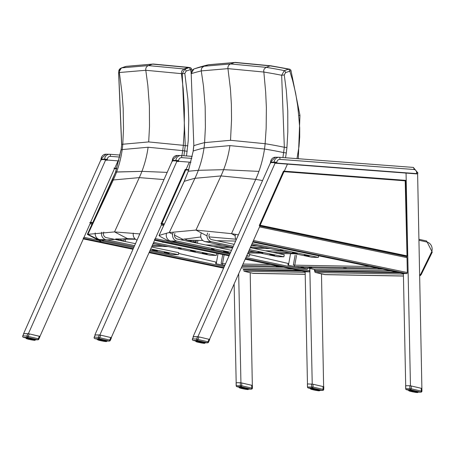 <?xml version="1.0" encoding="UTF-8"?>
<svg xmlns="http://www.w3.org/2000/svg" width="455" height="455" viewBox="0 0 455 455"><rect width="100%" height="100%" fill="white"/><g stroke="black" fill="none" stroke-linecap="round" stroke-linejoin="round"><path stroke-width="0.68" d="M174.339 241.77A1652.441 412.611 102.7 0 0 172.314 242.43L169.669 241.582L160.097 236.463L159.102 235.508A1656.081 413.521 102.7 0 1 169.283 232.539L195.946 230.088L231.515 233.648A1656.081 813.221 104 0 1 238.403 234.865M172.644 234.217L169.283 232.539L194.939 178.303A1714.741 428.166 102.7 0 0 184.241 181.369A2.082 0.341 24.9 0 0 184.167 181.414L159.023 235.565L184.241 181.369L188.268 171.256L198.317 170.318L223.621 169.681L258.906 171.399A103.382 89.72 -86 0 1 255.704 179.384A1714.741 842.029 104 0 1 262.552 180.567M180.976 239.825A1652.441 412.611 102.7 0 1 182.882 239.33L200.809 236.964M298.309 158.727L299.947 115.343L290.984 70.525L289.801 71.19A2.082 0.751 -108.5 0 0 288.55 69.206L284.329 70.616L281.662 75.268L284.335 147.278A1751.739 860.195 -76 0 0 265.129 143.706L230.526 140.294L204.602 142.631A1751.739 437.403 102.7 0 0 193.836 145.668L191.202 73.665L193.836 145.668L193.233 151.003L188.33 171.234L198.317 170.318A103.382 99.804 85.3 0 1 194.939 178.303L220.971 175.931L255.704 179.384L231.515 233.648L235.207 235.713M209.067 236.89L235.838 239.205M184.173 181.414L188.268 171.256L193.233 151.003A1746.409 436.072 102.7 0 1 204.016 147.949A83.333 80.45 85.3 0 0 204.602 142.631L205.393 127.235L205.171 106.675L203.493 86.177L201.275 70.912A1821.115 454.727 102.7 0 0 191.202 73.665L193.83 69.006A2.082 0.751 -108.5 0 0 193.824 69.006L198.05 67.596A2.082 0.751 -108.5 0 0 198.044 67.602A2.082 1.991 -107.1 0 1 198.09 67.585A2.082 2.082 0 0 0 198.044 67.602A1828.662 456.615 102.7 0 1 208.339 64.792A2.082 1.996 -103.3 0 1 208.504 64.741L208.504 64.741A2.082 1.996 -103.3 0 1 208.532 64.735M208.339 64.792L203.982 66.242L202.009 67.698L201.32 69.223L201.275 70.912L227.955 68.631L263.616 72.021A1821.115 894.263 104 0 1 281.662 75.268L284.267 74.933L285.586 72.601A2.082 0.751 71.5 0 0 284.329 70.616A1826.279 896.799 -76 0 0 266.147 67.346L230.583 63.962L203.982 66.242A1826.279 456.018 -77.3 0 0 193.83 69.006L198.044 67.602M285.586 72.601L289.801 71.19L292.628 80.467L295.619 93.07L297.707 105.878L298.673 115.57L299.703 115.32M229.923 145.606A103.166 95.379 -89 0 1 223.621 169.681L198.317 170.318A103.382 99.804 85.3 0 0 204.016 147.949L229.923 145.606L264.491 149.024A1746.409 857.578 104 0 1 283.738 152.613L286.314 152.931L286.934 147.471L284.335 147.278L282.919 157.567M270.907 65.804L289.42 69.137A2.082 1.809 101.4 0 0 288.55 69.206A1828.662 897.971 104 0 0 270.116 65.89L270.105 65.884A2.082 1.809 -81.1 0 1 270.907 65.804L270.907 65.804A2.082 1.809 -81.1 0 1 270.947 65.81A2.082 1.809 99 0 0 270.116 65.89M207.019 235.889L195.946 230.088L220.971 175.931A103.171 95.385 -89 0 0 223.621 169.681L258.906 171.399A103.382 89.72 -86 0 0 264.491 149.024A83.333 72.322 -86 0 0 265.129 143.706L266.158 128.316L266.38 107.761L265.686 92.388L263.695 70.332L264.349 68.807L266.147 67.346L270.105 65.884L234.774 62.517A2.082 1.922 -89 0 1 235.394 62.415L208.515 64.741A2.082 1.996 76.8 0 0 208.35 64.786L234.774 62.517L230.583 63.962A4.158 3.845 -89 0 0 227.955 68.631L230.435 88.992L231.379 104.366L231.538 119.779L230.526 140.294M419.72 275.901A4.158 3.845 91 0 0 421.33 274.331L432.25 252.172L426.602 240.985A1253.559 1158.976 91 0 0 418.964 239.302L426.631 240.985M421.33 274.331L420.898 273.819A3.117 2.884 -89 0 1 419.703 274.974M418.987 240.286A1252.518 1158.015 -89 0 1 426.801 242.009A7.274 6.728 -89 0 1 431.687 251.769L432.25 252.172M314.866 271.334L314.979 270.77M403.397 274.069L315.611 272.511A1.041 0.387 103 0 1 315.582 272.505A1.041 0.387 103 0 1 315.542 272.488M403.437 275.98L324.563 274.575L315.611 272.511A1.041 0.961 -89 0 1 314.877 271.277L400.138 272.79M270.64 163.118L270.6 162.054L274.16 162.117L274.126 162.634L274.934 163.197L274.126 162.634L270.56 162.571L270.611 163.118L270.441 162.06L275.485 157.22L279.046 157.282A5.198 4.806 91 0 0 274.16 162.117L276.873 162.276A3.117 2.884 -89 0 1 279.956 159.381L413.942 169.499A3.117 2.884 -89 0 1 416.609 172.826L416.558 173.617L274.809 162.935M417.224 173.929L276.122 163.271M417.701 173.474L417.411 173.901M270.56 162.571L270.412 162.856M181.107 155.547L192.249 156.389L181.09 155.547A2.082 0.791 94.3 0 0 181.073 155.547A5.198 4.806 91 0 0 180.817 155.536A5.198 4.806 91 0 0 175.931 160.37L175.897 160.888L176.705 161.451L175.897 160.888L172.331 160.825L172.382 161.366M172.411 161.371L172.331 160.825L172.183 161.11M405.712 385.726L409.83 385.738L409.898 388.809A1.041 0.961 91 0 0 410.655 389.804A1.041 0.387 -77 0 0 411.252 388.792L405.775 388.724M421.865 391.084L421.302 391.112L421.245 388.291L411.195 385.971L411.252 388.792L421.302 391.112A1.041 0.387 103 0 1 420.699 392.125A1.041 0.961 91 0 0 420.886 392.147L417.946 392.096M409.83 385.738L411.195 385.971M421.245 388.291L421.813 388.507M406.463 389.708A1.041 0.387 -77 0 0 406.503 389.725A1.041 0.387 -77 0 0 406.537 389.73A1.041 0.961 -89 0 1 405.775 388.741L405.712 385.669M415.313 390.89L415.233 391.727L414.733 391.607L415.051 390.828M415.443 390.919L415.313 391.562A4.681 0.341 11.3 0 1 415.705 391.653L415.836 391.01M416.945 391.294L416.814 391.948A4.681 0.341 11.3 0 1 417.087 392.028L417.218 391.368M417.372 391.414L417.184 392.261L416.905 392.17A4.51 0.33 11.3 0 0 416.672 392.102L416.302 391.994L416.592 391.198M416.905 392.17L417.224 391.368M417.849 391.556L417.707 392.255A4.681 0.341 11.3 0 1 417.809 392.307L417.616 392.438A4.51 0.33 11.3 0 0 417.525 392.392L417.349 392.318A4.51 0.33 11.3 0 0 417.184 392.261L417.349 392.113A4.681 0.341 11.3 0 1 417.542 392.187L417.679 391.505L417.474 392.187M417.576 392.438L417.952 391.596L417.878 392.358A4.681 0.341 11.3 0 1 417.883 392.392A4.681 0.341 11.3 0 1 417.883 392.398L417.758 392.443M417.883 392.386L418.037 391.624L417.696 392.528A4.51 0.33 11.3 0 0 417.679 392.494L417.809 392.307M417.787 392.409L417.644 392.557A4.51 0.33 11.3 0 1 417.571 392.568L417.411 392.58A4.51 0.33 11.3 0 1 417.263 392.574L417.434 392.449M416.268 392.329L416.439 392.506A4.51 0.33 11.3 0 1 416.149 392.466L415.859 392.273M416.149 392.466L415.716 392.403A4.51 0.33 11.3 0 1 415.387 392.358L415.915 392.278M415.478 392.216L415.011 392.142M415.085 392.147L414.897 392.273A4.51 0.33 11.3 0 1 414.533 392.21L415.062 392.21M414.186 391.988L414.004 392.119A4.51 0.33 11.3 0 1 413.623 392.045L414.186 391.988M411.752 391.499L413.083 391.937A4.51 0.33 11.3 0 1 412.702 391.857L412.167 391.744A4.51 0.33 11.3 0 1 411.803 391.664L411.673 391.471M411.303 391.55L411.297 391.55A4.51 0.33 11.3 0 1 410.967 391.465L411.309 391.55M410.888 391.294L410.467 391.186M410.518 391.357L410.518 391.357A4.51 0.33 11.3 0 1 410.228 391.277L410.837 391.272M410.131 391.095L409.858 391.175A4.51 0.33 11.3 0 1 409.625 391.107L410.109 391.078M409.363 390.862L409.346 391.016A4.51 0.33 11.3 0 1 409.182 390.953L409.079 390.76M409.528 390.908L408.755 390.521A4.681 0.341 11.3 0 1 408.84 390.504L408.982 389.793M408.755 390.521L408.903 389.787L408.886 390.691A4.51 0.33 11.3 0 1 408.96 390.703L408.988 390.498A4.681 0.341 11.3 0 1 409.164 390.498L409.301 389.821M409.125 390.76L408.835 390.64M409.119 390.691L409.119 389.804L409.119 390.691A4.51 0.33 11.3 0 1 409.267 390.697L409.409 390.515A4.681 0.341 11.3 0 1 409.665 390.538L409.796 389.878M409.546 389.85L409.528 390.714A4.51 0.33 11.3 0 1 409.745 390.731L410 390.572A4.681 0.341 11.3 0 1 410.33 390.617L410.455 389.969M410.131 389.924L410.103 390.771A4.51 0.33 11.3 0 1 410.382 390.805L410.74 390.674A4.681 0.341 11.3 0 1 411.121 390.731L411.246 390.089M410.865 390.026L410.82 390.868A4.51 0.33 11.3 0 1 411.144 390.919L411.587 390.805A4.681 0.341 11.3 0 1 412.008 390.879L412.133 390.242M410.74 390.674L410.592 389.986M411.712 390.168L411.638 390.999A4.51 0.33 11.3 0 1 411.997 391.061L412.509 390.97A4.681 0.341 11.3 0 1 412.952 391.055L413.077 390.418M412.634 390.333L412.526 391.158A4.51 0.33 11.3 0 1 412.907 391.226L413.464 391.158A4.681 0.341 11.3 0 1 413.908 391.249L414.039 390.612M413.589 390.521L413.453 391.334A4.51 0.33 11.3 0 1 413.828 391.414L414.414 391.357A4.681 0.341 11.3 0 1 414.841 391.448L414.971 390.811M414.539 390.72L414.363 391.527A4.51 0.33 11.3 0 1 414.733 391.607L415.233 391.727A4.51 0.33 11.3 0 1 415.569 391.806L415.705 391.653M416.257 391.112L416.126 391.761A4.681 0.341 11.3 0 1 416.467 391.852M193.108 340.38A1.041 0.387 -77 0 0 193.148 340.397A1.041 0.387 -77 0 0 193.176 340.397A1.041 0.961 -89 0 1 192.516 338.935L192.471 339.043M193.523 336.66L199.028 336.916L209.647 339.453M199.028 336.916L197.897 339.464L196.634 339.009A1.041 0.961 91 0 0 197.299 340.471A1.041 0.387 -77 0 0 197.897 339.464L207.946 341.785A1.041 0.387 103 0 1 207.344 342.797A1.041 0.961 91 0 0 207.531 342.82L207.531 342.82A1.041 0.961 91 0 0 208.413 342.228L207.946 341.785L209.078 339.237M198.801 342.262L198.346 342.308A4.51 0.33 11.3 0 1 198.01 342.228L197.561 342.114A4.51 0.33 11.3 0 1 197.277 342.041L198.721 342.234M196.952 341.79L196.901 341.938A4.51 0.33 11.3 0 1 196.674 341.87L196.287 341.597M196.406 341.62L196.389 341.773A4.51 0.33 11.3 0 1 196.23 341.716L196.122 341.523M195.764 341.352L196.048 341.642A4.51 0.33 11.3 0 1 195.963 341.597L195.883 341.404M195.758 341.324A4.681 0.341 11.3 0 1 195.758 341.318L195.758 341.313A4.681 0.341 11.3 0 1 195.758 341.313L195.912 340.55L195.951 341.404M195.798 341.284L195.946 340.55L195.798 341.284A4.681 0.341 11.3 0 1 195.883 341.267L196.025 340.556M196.025 341.261L196.168 340.567L196.031 341.261A4.681 0.341 11.3 0 1 196.207 341.261L196.344 340.585M196.588 340.607L196.577 341.472A4.51 0.33 11.3 0 1 196.793 341.495L197.049 341.335A4.681 0.341 11.3 0 1 197.373 341.381L197.504 340.732M197.18 340.681L197.151 341.534A4.51 0.33 11.3 0 1 197.424 341.568L197.783 341.438A4.681 0.341 11.3 0 1 198.164 341.495L198.295 340.852M197.015 341.335L197.146 340.681L197.151 341.534M197.914 340.789L197.862 341.631A4.51 0.33 11.3 0 1 198.187 341.682L198.63 341.568A4.681 0.341 11.3 0 1 199.051 341.642L199.182 341.005M197.783 341.438L197.635 340.75M198.755 340.932L198.681 341.762A4.51 0.33 11.3 0 1 199.04 341.824L199.552 341.733A4.681 0.341 11.3 0 1 199.995 341.819L200.12 341.182M199.677 341.096L199.574 341.921A4.51 0.33 11.3 0 1 199.95 341.989L200.507 341.921A4.681 0.341 11.3 0 1 200.956 342.012L201.082 341.375M200.638 341.284L200.496 342.097A4.51 0.33 11.3 0 1 200.877 342.177L201.457 342.12A4.681 0.341 11.3 0 1 201.883 342.211L202.014 341.574M201.588 341.483L201.411 342.291A4.51 0.33 11.3 0 1 201.775 342.37L202.361 342.325A4.681 0.341 11.3 0 1 202.748 342.416L202.879 341.773M202.486 341.682L202.276 342.49A4.51 0.33 11.3 0 1 202.612 342.57L202.748 342.416M203.3 341.876L203.175 342.524A4.681 0.341 11.3 0 1 203.51 342.615L203.641 341.961M203.994 342.058L203.863 342.712A4.681 0.341 11.3 0 1 204.13 342.791L203.948 342.933A4.51 0.33 11.3 0 0 203.721 342.86L203.51 342.615M204.528 342.205L204.397 342.877A4.681 0.341 11.3 0 1 204.585 342.945L204.392 343.081A4.51 0.33 11.3 0 0 204.232 343.024L203.948 342.933L204.284 342.137M204.892 342.319L204.756 343.019A4.681 0.341 11.3 0 1 204.858 343.07L204.659 343.201A4.51 0.33 11.3 0 0 204.574 343.155L204.585 342.945M204.625 343.201L205 342.353L204.858 343.07M205.069 342.382L204.921 343.121A4.681 0.341 11.3 0 1 204.932 343.155L204.801 343.207M204.83 343.167L204.687 343.32A4.51 0.33 11.3 0 1 204.613 343.332L204.204 343.172M204.477 343.212L204.312 343.337A4.51 0.33 11.3 0 0 204.46 343.343L204.727 343.258A4.51 0.33 11.3 0 1 204.733 343.286M204.312 343.337L203.851 343.15M203.311 343.093L203.829 343.303A4.51 0.33 11.3 0 0 204.045 343.326L204.232 343.195M202.52 342.979L203.192 343.229A4.51 0.33 11.3 0 0 203.47 343.263L203.829 343.303M202.134 342.911L202.435 343.115A4.51 0.33 11.3 0 0 202.759 343.167L202.902 343.036M202.435 343.115L202.077 343.007M201.633 342.831L201.946 343.042A4.51 0.33 11.3 0 1 201.582 342.973L201.047 342.877A4.51 0.33 11.3 0 1 200.672 342.808L201.633 342.831M200.689 342.655L200.126 342.7A4.51 0.33 11.3 0 1 199.745 342.621L200.689 342.655M199.734 342.461L199.21 342.507A4.51 0.33 11.3 0 1 198.846 342.427L199.734 342.461M311.601 383.992L311.664 387.063A1.041 0.961 91 0 0 312.426 388.052A1.041 0.387 -77 0 0 313.023 387.046L307.466 386.983L307.483 383.918L312.966 384.225L313.023 387.046L323.073 389.366A1.041 0.387 103 0 1 322.47 390.379A1.041 0.961 91 0 0 322.658 390.401L319.717 390.35M323.636 389.332L323.073 389.366L323.01 386.545L312.966 384.225M323.01 386.545L323.579 386.761M308.234 387.961A1.041 0.387 -77 0 0 308.274 387.978A1.041 0.387 -77 0 0 308.302 387.978A1.041 0.961 -89 0 1 307.546 386.989M317.084 389.144L317.004 389.98L316.498 389.861L316.822 389.082M317.215 389.173L317.084 389.816A4.681 0.341 11.3 0 1 317.476 389.907L317.601 389.264M318.716 389.548L318.585 390.202A4.681 0.341 11.3 0 1 318.858 390.282L319.012 389.628M319.143 389.662L318.955 390.515L318.676 390.418A4.51 0.33 11.3 0 0 318.443 390.35L318.073 390.248L318.363 389.452M319.62 389.81L319.478 390.509A4.681 0.341 11.3 0 1 319.581 390.561L319.382 390.691A4.51 0.33 11.3 0 0 319.296 390.646L319.12 390.572A4.51 0.33 11.3 0 0 318.955 390.515L319.12 390.367A4.681 0.341 11.3 0 1 319.313 390.435L319.45 389.759M319.347 390.686L319.723 389.844L319.581 390.561M319.791 389.872L319.643 390.612A4.681 0.341 11.3 0 1 319.655 390.646L319.524 390.697M319.552 390.657L319.41 390.811A4.51 0.33 11.3 0 1 319.342 390.822L319.205 390.703M318.972 390.686L319.035 390.828A4.51 0.33 11.3 0 0 319.183 390.834L319.45 390.748A4.51 0.33 11.3 0 1 319.461 390.777L319.655 390.646A4.681 0.341 11.3 0 1 319.655 390.652L319.655 390.646M318.039 390.583L318.773 390.817A4.51 0.33 11.3 0 1 318.551 390.794L318.574 390.64M317.249 390.47L317.92 390.72A4.51 0.33 11.3 0 0 318.199 390.754L318.363 390.629M316.856 390.401L317.158 390.606A4.51 0.33 11.3 0 0 317.482 390.657L317.63 390.526M317.158 390.606L316.799 390.498M316.834 390.464L316.305 390.464A4.51 0.33 11.3 0 0 316.663 390.526L316.782 390.39M315.776 390.367L315.776 390.367A4.51 0.33 11.3 0 1 315.395 390.299L315.776 390.373M315.417 390.145L314.849 390.191A4.51 0.33 11.3 0 1 314.473 390.111L315.417 390.145M312.659 389.548L313.933 389.998A4.51 0.33 11.3 0 1 313.569 389.918L313.444 389.725M313.523 389.747L313.068 389.798A4.51 0.33 11.3 0 1 312.733 389.719L312.238 389.44M312.289 389.605L312.289 389.605A4.51 0.33 11.3 0 1 311.999 389.531L312.602 389.525M311.902 389.349L311.624 389.429A4.51 0.33 11.3 0 1 311.396 389.355L311.88 389.332M310.816 389.008L311.095 389.258A4.51 0.33 11.3 0 1 310.953 389.207L310.685 389.088A4.51 0.33 11.3 0 0 310.776 389.133L310.657 388.945M310.754 388.047L310.611 388.758A4.681 0.341 11.3 0 0 310.526 388.775L310.674 388.041L310.611 389.002A4.51 0.33 11.3 0 0 310.617 389.031L310.634 388.041L310.481 388.803A4.681 0.341 11.3 0 1 310.481 388.803A4.681 0.341 11.3 0 0 310.481 388.815L310.606 388.894M310.896 388.058L310.759 388.746A4.681 0.341 11.3 0 1 310.93 388.752L311.066 388.075M310.89 388.058L310.89 388.945A4.51 0.33 11.3 0 1 311.038 388.951L311.3 388.962A4.51 0.33 11.3 0 1 311.516 388.985L311.874 389.025A4.51 0.33 11.3 0 1 312.153 389.059L312.505 388.928A4.681 0.341 11.3 0 1 312.892 388.985L313.017 388.342M311.209 388.792L311.294 388.098L311.3 388.962M311.902 388.172L311.874 389.025M312.636 388.28L312.585 389.122A4.51 0.33 11.3 0 1 312.915 389.173L313.353 389.059A4.681 0.341 11.3 0 1 313.779 389.133L313.904 388.496M313.484 388.422L313.404 389.252A4.51 0.33 11.3 0 1 313.768 389.315L314.274 389.224A4.681 0.341 11.3 0 1 314.718 389.309L314.849 388.672M314.405 388.587L314.297 389.412A4.51 0.33 11.3 0 1 314.672 389.48L315.235 389.412A4.681 0.341 11.3 0 1 315.679 389.503L315.804 388.866M315.361 388.775L315.218 389.588A4.51 0.33 11.3 0 1 315.599 389.668L316.185 389.611A4.681 0.341 11.3 0 1 316.612 389.702L316.737 389.065M316.31 388.968L316.134 389.781A4.51 0.33 11.3 0 1 316.498 389.861L317.004 389.98A4.51 0.33 11.3 0 1 317.334 390.06L317.476 389.907M318.028 389.366L317.897 390.015A4.681 0.341 11.3 0 1 318.233 390.106M94.879 338.634A1.041 0.387 -77 0 0 94.919 338.645A1.041 0.387 -77 0 0 94.947 338.651A1.041 0.961 -89 0 1 94.287 337.183L94.242 337.297M95.294 334.914L100.8 335.17L111.418 337.707M100.8 335.17L99.668 337.712L98.405 337.257A1.041 0.961 91 0 0 99.065 338.725A1.041 0.387 -77 0 0 99.668 337.712L109.712 340.039A1.041 0.387 103 0 1 109.115 341.045A1.041 0.961 91 0 0 109.297 341.068L109.297 341.068A1.041 0.961 91 0 0 110.184 340.482L109.712 340.039L110.844 337.491M100.572 340.511L100.111 340.562A4.51 0.33 11.3 0 1 99.781 340.482L99.332 340.368A4.51 0.33 11.3 0 1 99.042 340.295L98.917 340.095M99.708 340.306L98.906 340.101M98.325 339.936L98.672 340.192A4.51 0.33 11.3 0 1 98.439 340.118L98.058 339.845M98.178 339.874L98.161 340.027A4.51 0.33 11.3 0 1 97.996 339.97L97.7 339.709M97.535 339.601L97.819 339.896A4.51 0.33 11.3 0 1 97.734 339.851L97.649 339.658M97.529 339.566L97.683 338.804L97.524 339.572A4.681 0.341 11.3 0 1 97.524 339.572A4.681 0.341 11.3 0 1 97.529 339.566M98.115 338.838L97.979 339.515A4.681 0.341 11.3 0 0 97.802 339.51L97.774 339.72A4.51 0.33 11.3 0 0 97.706 339.731L97.717 338.804L97.569 339.538A4.681 0.341 11.3 0 1 97.654 339.521L97.797 338.81M98.36 338.861L98.343 339.726A4.51 0.33 11.3 0 1 98.564 339.748L98.815 339.589A4.681 0.341 11.3 0 1 99.144 339.629L99.275 338.981M98.815 339.589L98.923 338.935L98.917 339.788A4.51 0.33 11.3 0 1 99.196 339.822L99.554 339.692A4.681 0.341 11.3 0 1 99.935 339.748L100.066 339.106M98.911 338.929L98.917 339.788M99.679 339.043L99.634 339.885A4.51 0.33 11.3 0 1 99.958 339.93L100.401 339.822A4.681 0.341 11.3 0 1 100.822 339.896L100.947 339.259M99.554 339.692L99.406 339.003M100.527 339.185L100.453 340.016A4.51 0.33 11.3 0 1 100.811 340.078L101.323 339.987A4.681 0.341 11.3 0 1 101.766 340.073L101.892 339.436M101.448 339.35L101.34 340.169A4.51 0.33 11.3 0 1 101.721 340.243L102.278 340.169A4.681 0.341 11.3 0 1 102.722 340.266L102.853 339.629M102.403 339.532L102.267 340.351A4.51 0.33 11.3 0 1 102.642 340.431L103.228 340.374A4.681 0.341 11.3 0 1 103.655 340.465L103.785 339.828M103.353 339.731L103.183 340.545A4.51 0.33 11.3 0 1 103.547 340.624L104.127 340.573A4.681 0.341 11.3 0 1 104.519 340.67L104.65 340.027M104.258 339.936L104.047 340.738A4.51 0.33 11.3 0 1 104.383 340.823L104.519 340.67M105.071 340.13L104.94 340.778A4.681 0.341 11.3 0 1 105.281 340.863L105.412 340.215M106.299 340.459L106.169 341.131A4.681 0.341 11.3 0 1 106.356 341.199L106.163 341.335A4.51 0.33 11.3 0 0 106.004 341.278L105.719 341.182A4.51 0.33 11.3 0 0 105.492 341.113L105.281 340.863M106.055 340.391L105.901 341.045A4.681 0.341 11.3 0 0 105.628 340.966L105.759 340.312M106.663 340.573L106.527 341.273A4.681 0.341 11.3 0 1 106.624 341.324L106.43 341.455A4.51 0.33 11.3 0 0 106.339 341.409L106.356 341.199M106.703 341.404L106.851 340.636L106.692 341.375A4.681 0.341 11.3 0 1 106.697 341.409L106.504 341.54A4.51 0.33 11.3 0 0 106.498 341.512L106.624 341.324M106.601 341.421L106.851 340.636M106.248 341.466L106.078 341.591A4.51 0.33 11.3 0 0 106.225 341.597L106.424 341.466M106.43 341.466L105.816 341.574A4.51 0.33 11.3 0 1 105.6 341.557L105.617 341.404M105.082 341.347L105.406 341.387M106.021 341.449L105.241 341.517A4.51 0.33 11.3 0 1 104.963 341.483L104.673 341.29M104.963 341.483L104.531 341.421A4.51 0.33 11.3 0 1 104.201 341.369L104.73 341.296M104.292 341.233L103.825 341.153M103.905 341.165L103.712 341.29A4.51 0.33 11.3 0 1 103.348 341.227L103.876 341.222M103.001 341.005L102.819 341.131A4.51 0.33 11.3 0 1 102.443 341.062L103.001 341.005M102.062 340.823L101.897 340.954A4.51 0.33 11.3 0 1 101.516 340.875L102.062 340.823M99.645 340.289L100.982 340.761A4.51 0.33 11.3 0 1 100.618 340.681L100.487 340.488M87.468 234.285L112.277 180.22L115.553 172.075L141.926 171.353L167.184 172.388L141.926 171.353A103.171 95.385 -89 0 1 139.298 177.615L163.988 179.571M100.197 241.099L87.4 234.433A2.121 0.449 116.7 0 0 87.479 234.433A1656.081 414.13 102.4 0 1 87.878 234.336L114.529 231.908L139.816 233.921M100.396 241.241L87.479 234.433M104.019 240.479L101.505 241.053A1652.441 413.22 102.4 0 0 100.64 241.275A2.076 0.364 23.8 0 1 100.561 241.286M163.459 242.179L164.096 242.31M163.902 242.413A2.076 0.296 24.5 0 1 163.794 242.401A1652.441 812.038 103.7 0 0 162.23 242.134L161.61 241.793M101.505 241.053L87.878 234.336L113.284 179.97L139.298 177.615L114.529 231.908L127.519 238.636L135.141 238.938M107.067 239.91L127.519 238.636M186.516 155.957L188.222 140.646L188.768 119.904L187.904 99.167L184.832 73.42L186.14 71.082A2.082 0.751 -108.9 0 0 184.861 69.097A1826.279 897.47 -76.3 0 0 183.974 68.961L148.398 65.6L121.809 67.852A1826.279 456.689 -77.6 0 0 121.32 67.971L119.892 68.819L118.931 70.161L118.698 72.641L121.32 67.971A2.082 0.751 71.1 0 1 121.32 67.971L125.534 66.527A1828.662 457.286 102.4 0 1 126.16 66.379A2.082 1.996 -103.2 0 1 126.336 66.328L126.348 66.328A2.082 1.996 76.9 0 0 126.166 66.379L152.584 64.132L187.921 67.477A2.082 1.809 -81.1 0 1 188.774 67.397M112.214 180.351A2.082 0.341 24.6 0 1 112.197 180.265A2.082 0.341 24.6 0 1 112.277 180.22A1714.741 428.798 102.4 0 1 113.284 179.97A103.382 99.81 85.5 0 0 116.622 171.967L115.621 172.053L121.115 149.837L121.695 144.508L118.698 72.641A1821.115 455.398 102.4 0 1 119.125 72.538L145.788 70.28L181.465 73.647L181.534 71.958L182.182 70.428L183.974 68.961L187.938 67.477A1828.662 898.642 103.7 0 1 189.07 67.658A2.082 0.751 71.1 0 1 190.355 69.643A2.082 0.29 -18.8 0 0 191.532 68.961A2.082 2.082 0 0 0 189.889 67.573A2.082 1.809 99.1 0 0 189.07 67.658L184.861 69.097L182.239 73.773L185.265 145.64L183.922 155.758M184.832 73.42L182.239 73.773A1821.115 894.934 103.7 0 0 181.465 73.647L183.211 88.89L184.394 109.371L184.264 129.925L183.302 145.321L148.688 141.932L122.776 144.241A1751.739 438.046 -77.6 0 0 121.695 144.508L121.115 149.837A1746.409 436.715 102.4 0 1 122.219 149.564L148.108 147.244L182.694 150.639A1746.409 858.221 103.7 0 1 184.69 150.963L187.267 151.276M121.303 67.977L125.517 66.532A2.082 2.082 0 0 1 125.705 66.481L126.336 66.328A2.082 1.996 -103.2 0 1 126.365 66.322M126.16 66.379L121.809 67.852L119.841 69.319L119.159 70.849L121.991 92.905L123.186 108.284L123.498 128.845L122.776 144.241A83.333 80.455 85.5 0 1 122.219 149.564A103.382 99.81 85.5 0 1 116.622 171.967L141.926 171.353A103.166 95.379 -89 0 0 148.108 147.244M115.593 172.121L87.371 234.382M187.858 145.822L185.265 145.64A1751.739 860.837 -76.3 0 0 183.302 145.321A83.333 72.322 -86.1 0 1 182.694 150.639A103.382 89.715 -86.1 0 1 181.875 155.604M321.497 274.291L321.958 273.978M253.81 273.387A4.158 3.845 -89 0 1 253.611 273.392A4.158 3.845 -89 0 1 252.872 273.301L243.92 271.237L305.163 272.323M292.542 269.093L241.281 267.91M224.736 265.595L215.664 263.707L215.96 262.063L178.593 253.435M122.446 240.979A1.428 1.319 91 0 0 122.583 240.507L120.547 240.035M118.607 240.183L118.709 239.614L115.741 238.926L135.544 239.279M23.427 337.36A1.041 0.387 -77 0 0 23.467 337.377A1.041 0.387 -77 0 0 23.495 337.382A1.041 0.961 -89 0 1 22.835 335.915L22.79 336.029M23.842 333.646L29.348 333.896L39.966 336.438M105.998 159.17L28.381 333.674L29.348 333.896L28.216 336.444L26.953 335.989A1.041 0.961 91 0 0 27.619 337.451A1.041 0.387 -77 0 0 28.216 336.444L38.26 338.765A1.041 0.387 103 0 1 37.663 339.777A1.041 0.961 91 0 0 37.85 339.8L37.85 339.8A1.041 0.961 91 0 0 38.732 339.208L38.26 338.765L39.397 336.222M29.12 339.242L29.165 339.407A4.51 0.33 11.3 0 0 29.529 339.493L28.659 339.293A4.51 0.33 11.3 0 1 28.329 339.214L27.88 339.1A4.51 0.33 11.3 0 1 27.59 339.021L29.04 339.22M26.345 337.536L26.202 338.247A4.681 0.341 11.3 0 0 26.117 338.264L26.265 337.536L26.208 338.492A4.51 0.33 11.3 0 0 26.214 338.526L26.231 337.53L26.077 338.298A4.681 0.341 11.3 0 1 26.077 338.298A4.681 0.341 11.3 0 0 26.072 338.31L26.197 338.384M26.492 337.547L26.35 338.241A4.681 0.341 11.3 0 1 26.526 338.241L26.663 337.564M26.35 338.241L26.481 338.44A4.51 0.33 11.3 0 1 26.629 338.44L26.771 338.258A4.681 0.341 11.3 0 1 27.027 338.281L27.163 337.621M26.89 338.457L26.89 337.587L26.89 338.457A4.51 0.33 11.3 0 1 27.112 338.474L27.363 338.321A4.681 0.341 11.3 0 1 27.692 338.361L27.823 337.712M27.493 337.667L27.465 338.514A4.51 0.33 11.3 0 1 27.744 338.548L28.102 338.418A4.681 0.341 11.3 0 1 28.483 338.474L28.614 337.832M27.289 337.638L27.465 338.514M28.227 337.775L28.182 338.611A4.51 0.33 11.3 0 1 28.506 338.662L28.949 338.554A4.681 0.341 11.3 0 1 29.37 338.628L29.495 337.985M29.074 337.911L29.001 338.742A4.51 0.33 11.3 0 1 29.359 338.804L29.871 338.713A4.681 0.341 11.3 0 1 30.314 338.799L30.439 338.162M29.996 338.076L29.893 338.901A4.51 0.33 11.3 0 1 30.269 338.975L30.826 338.901A4.681 0.341 11.3 0 1 31.27 338.992L31.401 338.355M30.957 338.264L30.815 339.083A4.51 0.33 11.3 0 1 31.196 339.157L31.776 339.1A4.681 0.341 11.3 0 1 32.203 339.197L32.333 338.554M31.907 338.463L31.731 339.271A4.51 0.33 11.3 0 1 32.095 339.356L32.68 339.305A4.681 0.341 11.3 0 1 33.067 339.402L33.198 338.759M32.806 338.662L32.595 339.47A4.51 0.33 11.3 0 1 32.931 339.549L33.067 339.402M33.619 338.861L33.488 339.504A4.681 0.341 11.3 0 1 33.829 339.595L33.96 338.947M34.313 339.038L34.182 339.692A4.681 0.341 11.3 0 1 34.449 339.777L34.267 339.913A4.51 0.33 11.3 0 0 34.04 339.845L33.829 339.595M35.211 339.305L35.075 339.999A4.681 0.341 11.3 0 1 35.177 340.056L34.978 340.186A4.51 0.33 11.3 0 0 34.893 340.141L34.711 340.061A4.51 0.33 11.3 0 0 34.552 340.004L34.267 339.913L34.58 339.111L34.449 339.777M35.052 339.254L34.728 340.067L35.041 339.248M34.938 340.181L35.319 339.339L35.177 340.056M35.388 339.362L35.24 340.107A4.681 0.341 11.3 0 1 35.251 340.135A4.681 0.341 11.3 0 1 35.245 340.141L34.893 340.164M35.251 340.13L35.405 339.367L35.058 340.272A4.51 0.33 11.3 0 0 35.046 340.238L34.796 340.192M33.63 340.078L34.17 340.135M32.84 339.959L33.511 340.209A4.51 0.33 11.3 0 0 33.789 340.249L33.96 340.118M32.453 339.891L32.754 340.101A4.51 0.33 11.3 0 0 33.078 340.152L33.221 340.022M32.754 340.101L32.396 339.987M31.367 339.862L31.367 339.862A4.51 0.33 11.3 0 1 30.991 339.788L30.445 339.68A4.51 0.33 11.3 0 1 30.064 339.606L31.895 339.959A4.51 0.33 11.3 0 0 32.259 340.022L32.373 339.885M31.401 339.862L32.424 339.953M236.19 382.712L240.308 382.723L240.371 385.795A1.041 0.961 91 0 0 241.133 386.784A1.041 0.387 -77 0 0 241.73 385.777L236.253 385.709M252.343 388.064L251.78 388.098L251.717 385.277L241.673 382.956L241.73 385.777L251.78 388.098A1.041 0.387 103 0 1 251.177 389.11A1.041 0.961 91 0 0 251.365 389.133L248.424 389.082M240.308 382.723L241.673 382.956M251.717 385.277L252.286 385.493M236.941 386.693A1.041 0.387 -77 0 0 236.981 386.71A1.041 0.387 -77 0 0 237.01 386.716A1.041 0.961 -89 0 1 236.253 385.721L236.19 382.649M245.791 387.876L245.711 388.712L245.205 388.593L245.529 387.814M245.922 387.905L245.791 388.547A4.681 0.341 11.3 0 1 246.183 388.638L246.309 387.996M247.423 388.28L247.292 388.934A4.681 0.341 11.3 0 1 247.565 389.014L247.719 388.36M247.85 388.399L247.662 389.247L247.383 389.156A4.51 0.33 11.3 0 0 247.15 389.082L246.781 388.979L247.071 388.183M248.328 388.542L248.185 389.241A4.681 0.341 11.3 0 1 248.288 389.292L248.089 389.423A4.51 0.33 11.3 0 0 248.003 389.378L247.827 389.304A4.51 0.33 11.3 0 0 247.662 389.247L247.827 389.099A4.681 0.341 11.3 0 1 248.02 389.167L248.157 388.49M248.055 389.423L248.43 388.576L248.288 389.292M248.498 388.604L248.35 389.343A4.681 0.341 11.3 0 1 248.362 389.378A4.681 0.341 11.3 0 1 248.362 389.383L248.231 389.429M248.259 389.389L248.117 389.543A4.51 0.33 11.3 0 1 248.049 389.554L247.912 389.435M247.662 389.406L247.742 389.56A4.51 0.33 11.3 0 0 247.89 389.565L248.157 389.48A4.51 0.33 11.3 0 1 248.168 389.508L248.515 388.61L248.362 389.378M246.746 389.315L247.281 389.372M245.956 389.201L246.627 389.452A4.51 0.33 11.3 0 0 246.906 389.486L247.071 389.361M245.563 389.133L245.865 389.338A4.51 0.33 11.3 0 0 246.189 389.389L246.337 389.258M245.865 389.338L245.507 389.23M245.541 389.196L245.012 389.196A4.51 0.33 11.3 0 0 245.37 389.258L245.49 389.127M244.483 389.099L244.483 389.099A4.51 0.33 11.3 0 1 244.102 389.031L244.483 389.105M244.125 388.877L243.556 388.923A4.51 0.33 11.3 0 1 243.18 388.843L244.125 388.877M241.366 388.28L242.64 388.729A4.51 0.33 11.3 0 1 242.276 388.65L242.151 388.456M242.231 388.479L241.776 388.53A4.51 0.33 11.3 0 1 241.44 388.451L240.945 388.172M240.996 388.337L240.996 388.337A4.51 0.33 11.3 0 1 240.706 388.263L241.309 388.257M240.61 388.081L240.331 388.161A4.51 0.33 11.3 0 1 240.103 388.087L239.984 387.893M240.382 388.013L239.99 387.905M239.461 386.778L239.319 387.489A4.681 0.341 11.3 0 0 239.233 387.506L239.375 386.773L239.233 387.506L239.66 387.939A4.51 0.33 11.3 0 0 239.819 387.996L239.557 387.74M239.199 387.569L239.393 387.819A4.51 0.33 11.3 0 0 239.484 387.865L239.313 387.626M239.188 387.535L239.188 387.535A4.681 0.341 11.3 0 1 239.188 387.541A4.681 0.341 11.3 0 1 239.188 387.535L239.341 386.773L239.319 387.762A4.51 0.33 11.3 0 1 239.319 387.734L239.364 387.7A4.51 0.33 11.3 0 1 239.438 387.688L239.466 387.478A4.681 0.341 11.3 0 1 239.637 387.484L239.774 386.807M239.603 386.79L239.597 387.677A4.51 0.33 11.3 0 1 239.745 387.683L239.887 387.501A4.681 0.341 11.3 0 1 240.143 387.524L240.274 386.864M239.597 386.79L239.546 387.518M239.916 387.524L240.001 386.83L240.007 387.694A4.51 0.33 11.3 0 1 240.223 387.717L240.479 387.558A4.681 0.341 11.3 0 1 240.803 387.603L240.934 386.949M240.61 386.904L240.581 387.757A4.51 0.33 11.3 0 1 240.86 387.791L241.213 387.66A4.681 0.341 11.3 0 1 241.599 387.717L241.724 387.074M240.462 387.569L240.576 386.904L240.581 387.757M241.343 387.012L241.292 387.853A4.51 0.33 11.3 0 1 241.622 387.905L242.06 387.791A4.681 0.341 11.3 0 1 242.487 387.865L242.612 387.228M241.213 387.66L241.07 386.972M242.191 387.154L242.111 387.984A4.51 0.33 11.3 0 1 242.475 388.047L242.981 387.956A4.681 0.341 11.3 0 1 243.425 388.041L243.556 387.404M243.112 387.319L243.004 388.143A4.51 0.33 11.3 0 1 243.38 388.212L243.943 388.143A4.681 0.341 11.3 0 1 244.386 388.234L244.511 387.597M244.068 387.506L243.925 388.32A4.51 0.33 11.3 0 1 244.307 388.399L244.892 388.342A4.681 0.341 11.3 0 1 245.319 388.433L245.444 387.796M245.017 387.7L244.841 388.513A4.51 0.33 11.3 0 1 245.205 388.593L245.711 388.712A4.51 0.33 11.3 0 1 246.041 388.792L246.183 388.638M246.735 388.098L246.604 388.746A4.681 0.341 11.3 0 1 246.94 388.837M101.26 160.069L100.919 159.045L105.958 154.205A5.198 4.806 -89 0 0 101.073 159.04L107.346 159.261A3.117 2.884 -89 0 1 110.434 156.366L119.796 157.072M109.814 154.279L120.194 155.064L109.797 154.279A2.082 0.791 94.3 0 0 109.78 154.279A5.198 4.806 91 0 0 109.524 154.268A5.198 4.806 91 0 0 104.639 159.102L104.604 159.62L105.412 160.183L104.604 159.62L101.038 159.557M283.983 171.671L283.493 171.125L259.259 225.612L260.163 225.231L283.983 171.671L405.189 180.828L405.502 180.373L283.505 171.125L405.462 180.339M405.189 180.828L407.032 256.421L259.97 225.89M185.754 169.925L185.265 169.379L161.03 223.866L161.929 223.485L185.754 169.925L188.643 170.147M89.732 222.597L90.636 222.216L114.455 168.657L113.972 168.111L116.833 168.327M305.493 271.789L309.514 271.874L309.838 268.461L312.227 384.071M305.151 271.72L307.472 383.918M323.624 386.722L321.486 273.864M323.818 386.767L323.715 389.338A1.041 1.041 0 0 1 322.658 390.401M186.072 169.442L189.212 162.378L186.072 169.436L188.808 169.647L185.27 169.379L188.808 169.647M177.291 160.439L99.867 334.988M99.673 334.943L95.22 334.925M172.172 161.172L94.919 334.857M111.276 337.604L161.792 224.025M193.955 242.526A1.041 0.961 91 0 0 194.234 241.776M194.467 241.827A1.041 0.961 -89 0 1 194.154 242.566M163.692 225.504L161.349 225.015L155.314 238.585L154.49 239.552M403.386 273.466L405.701 385.669M407.071 256.375L405.502 180.373L406.213 180.39L406.059 173.082L410.455 385.823M421.893 388.513L417.61 173.662M284.301 171.188L287.441 164.124L284.301 171.188L406.213 180.39M270.401 162.924L193.153 336.603L198.096 336.734M193.153 336.603L193.449 336.672M275.52 162.185L197.902 336.689M209.505 339.35L260.021 225.771M289.181 249.351L291.143 249.732L289.181 249.351M345.777 261.153L347.745 261.534L345.777 261.153M364.643 265.089L366.611 265.47L364.643 265.089M308.046 253.287L310.009 253.668L308.046 253.287M403.727 273.54L406.952 273.609L407.322 272.551L407.015 257.655L406.628 256.586L259.919 226.004L406.628 256.586M238.682 273.756L240.934 382.803M234.137 283.965L236.179 382.649M252.332 385.453L250.193 272.681M117.919 161.11L114.779 168.168L117.919 161.11M29.348 333.896L39.898 336.353M28.381 333.674L23.779 333.623M100.879 159.904L23.626 333.589M39.977 336.353L90.733 222.239M120.45 246.354L122.412 246.735L120.45 246.354M177.046 258.15L179.014 258.531L177.046 258.15M195.912 262.086L197.88 262.467L195.912 262.086M121.997 240.371A1.041 0.961 -89 0 1 121.849 240.854M122.065 240.9A1.041 0.961 91 0 0 122.224 240.422M83.197 238.283L84.021 237.322L98.786 240.399M92.058 224.167L90.056 223.746L84.021 237.322M125.66 239.102L125.222 241.554M124.221 239.08L123.828 241.264M123.134 240.61A1.428 1.319 -89 0 1 122.964 241.087M120.535 240.581A1.428 1.319 -89 0 1 121.326 239.023M119.392 238.989L119.159 240.297M221.119 263.468L222.529 263.684L221.119 263.468L222.728 254.538M224.127 254.828L222.529 263.684M225.561 263.735L222.114 263.678A1.24 1.149 91 0 0 223.018 265.129L215.664 263.707M275.969 266.306L278.915 266.88L275.969 266.306M218.064 253.566L216.233 263.718M197.936 240.388L197.419 243.243M196.492 240.365L196.02 242.953M194.569 242.651A1.428 1.319 91 0 0 194.825 241.912M192.829 242.293A1.428 1.319 -89 0 1 195.286 241.23A1.428 1.319 -89 0 1 195.064 242.754M190.804 241.872L190.958 241.019M191.663 240.274L191.356 241.986M293.356 264.952L294.766 265.168L293.356 264.952L295.13 255.141M296.541 255.357L294.766 265.168M369.972 266.505L294.351 265.157A1.24 1.149 91 0 0 295.255 266.613L300.545 267.716A1.24 1.149 91 0 0 300.744 267.739L382.905 269.201M300.579 266.943L303.525 267.517L300.579 266.943M377.912 268.319L380.858 268.888L377.912 268.319M308.99 267.091L311.942 267.665L308.99 267.091M343.451 267.705L346.397 268.279L343.451 267.705M287.901 265.185L307.335 269.132L287.901 265.185L288.214 263.473M307.335 269.132L307.563 267.858M290.546 253.708L288.47 265.197M309.104 256.193L304.23 255.113L309.144 255.989M280.394 250.102L283.095 250.625L280.394 250.102M297.308 253.731L292.428 252.65L297.342 253.532M235.502 234.336A5.978 5.528 91 0 0 236.196 239.825M251.604 244.705L312.033 257.302L318.352 257.411L318.642 255.801M252.093 243.601L318.352 257.411M274.638 255.579L269.764 254.499L274.672 255.38M262.836 253.122L257.962 252.042L262.871 252.923M234.188 244.341L211.854 239.694A3.902 3.606 -89 0 1 209.391 233.984M201.366 232.926A5.978 5.528 91 0 0 205.171 241.628L232.835 247.383M207.713 232.977A5.978 5.528 91 0 0 211.49 241.736L233.324 246.28M248.925 250.728L277.567 256.688L283.886 256.796L284.256 254.755L250.278 247.685M249.414 249.624L283.886 256.796M211.467 248.891L214.163 249.408L211.467 248.891M228.376 252.508L223.502 251.433L228.41 252.309M231.521 250.341L177.399 239.08A3.902 3.606 -89 0 1 174.936 233.369M166.524 233.267A5.978 5.528 91 0 0 170.71 241.013L230.167 253.384M173.253 232.363A5.978 5.528 91 0 0 177.029 241.122L230.657 252.28M246.519 256.131L249.425 256.182L249.795 254.14L247.605 253.685M246.746 255.625L249.425 256.182M207.15 254.152L202.27 253.077L207.184 253.953M178.428 248.094L181.13 248.618L178.428 248.094M195.343 251.706L190.469 250.631L195.377 251.507M133.315 233.142A5.978 5.528 91 0 0 137.074 240.086M139.543 233.887A5.978 5.528 91 0 0 139.514 234.598M153.147 243.459L210.079 255.255L216.398 255.363L216.762 253.321L164.016 242.39M153.636 242.356L216.398 255.363M169.124 253.475L164.249 252.4L169.158 253.276M157.322 251.029L152.442 249.954L157.356 250.83M135.476 243.681L106.334 237.641A3.902 3.606 -89 0 1 103.785 232.101M95.22 232.937A5.978 5.528 91 0 0 99.645 239.575L134.123 246.718M101.687 232.238A5.978 5.528 91 0 0 105.964 239.683L134.612 245.62M150.218 250.051L172.053 254.578L178.371 254.686L178.735 252.644L151.566 247.014M150.707 248.953L178.371 254.686M182.882 239.33L174.481 235.133M193.762 145.68L193.159 151.02M298.673 115.57L299.714 127.912L299.697 137.2L298.998 146.453L297.001 158.63M286.934 147.471L287.822 131.916L287.77 111.122L286.297 90.386L284.267 74.933M285.518 157.76L286.314 152.931M426.801 242.009L426.602 240.985M431.687 251.769L420.898 273.819M403.437 276.054L325.302 274.666A4.158 3.845 -89 0 1 324.563 274.575A1.041 0.387 103 0 1 324.529 274.57A1.041 0.387 103 0 1 324.5 274.564M397.17 272.175L314.991 270.714A1.041 0.961 91 0 0 314.251 269.479A1.041 0.387 103 0 1 314.223 269.474A1.041 0.387 103 0 1 314.195 269.462M184.633 238.915L187.403 240.2L191.504 241.144L187.432 240.2A1.041 0.387 103 0 1 187.403 240.2A1.041 0.387 103 0 1 187.369 240.189M390.771 270.839L314.251 269.479L307.552 267.932L314.223 269.474L314.797 271.288A1.041 1.041 0 0 0 315.582 272.505L325.302 274.666M288.76 263.593L249.715 254.578L288.76 263.599M220.197 247.765L219.828 247.679L220.197 247.77M195.383 242.037L192.801 241.44L195.377 242.037M202.822 240.473L187.432 240.2A8.315 7.689 -89 0 1 184.662 238.909M235.65 241.059L216.813 240.723M275.065 163.203L276.708 163.311L276.873 162.276M276.708 163.311L416.444 173.861M275.485 157.22A5.198 4.806 -89 0 0 270.6 162.054L270.441 162.06M417.565 173.964L417.889 172.951L416.609 172.826M279.336 157.293L413.288 167.412A2.082 0.791 94.3 0 1 413.305 167.412A2.082 0.791 94.3 0 1 413.942 169.499M417.889 172.951L413.305 167.412L279.319 157.293A2.082 0.791 94.3 0 1 279.319 157.293A2.082 0.791 94.3 0 1 279.956 159.381M176.836 161.457L178.588 161.315L176.574 161.184M190.946 162.247L178.588 161.315L178.639 160.53A3.117 2.884 -89 0 1 181.727 157.635L191.839 158.397M178.479 161.565L177.894 161.525M172.331 160.825L172.212 160.314L177.251 155.468L181.09 155.547A2.082 0.791 94.3 0 1 181.727 157.635M178.639 160.53L172.365 160.308A5.198 4.806 -89 0 1 177.251 155.468M405.632 385.681L405.701 388.735A1.041 1.041 0 0 0 406.503 389.725L408.772 390.248L406.537 389.73L410.655 389.804L420.699 392.125L417.946 392.073M408.795 390.14A5.284 0.387 11.3 0 1 413.237 390.447A5.284 0.387 11.3 0 1 418.19 391.983A5.284 0.387 11.3 0 1 417.969 391.977M418.526 391.829A5.198 0.381 11.3 0 1 418.128 391.886A5.198 0.381 11.3 0 1 417.986 391.88M408.812 390.043A5.198 0.381 11.3 0 1 408.334 389.793L418.532 391.818M415.569 391.806L416.012 391.92A4.51 0.33 11.3 0 1 416.302 391.994M417.155 392.409L417.013 392.54A4.51 0.33 11.3 0 1 416.786 392.54L417.207 392.432M416.82 391.26L416.348 392M417.485 391.448L417.104 392.056M418.026 391.618L417.69 392.307M408.715 390.549L408.863 389.787L408.749 390.72M417.753 391.527L417.542 392.216M408.977 390.521L409.079 389.804M409.392 390.538L409.415 389.833M409.966 390.589L409.927 389.895M409.989 390.583L410.097 389.918L409.978 390.572M410.683 390.669L410.814 390.02L410.746 390.834M411.638 390.157L411.252 390.76L411.383 390.111M412.537 390.316L412.133 390.908L412.264 390.265M413.476 390.498L413.066 391.084L413.197 390.441M414.414 390.691L414.01 391.277L414.141 390.635M416.126 391.084L415.682 391.789M193.472 336.626L192.431 338.958A1.041 1.041 0 0 0 193.148 340.397L195.815 341.011L193.176 340.397L197.299 340.471L207.344 342.797L205.012 342.751M195.838 340.903A5.284 0.387 11.3 0 1 195.69 340.539A5.284 0.387 11.3 0 1 202.708 341.733A5.284 0.387 11.3 0 1 205.012 342.74M197.669 336.683L196.634 339.009L192.516 338.935L193.546 336.615M195.383 340.539L205.575 342.581A5.198 0.381 11.3 0 1 205.034 342.643M195.86 340.806A5.198 0.381 11.3 0 1 195.383 340.556M202.612 342.57L203.061 342.683A4.51 0.33 11.3 0 1 203.345 342.757M196.577 341.472L196.31 341.46A4.51 0.33 11.3 0 0 196.162 341.455L196.003 341.466A4.51 0.33 11.3 0 0 195.934 341.477L195.889 341.512A4.51 0.33 11.3 0 0 195.895 341.54M196.571 340.607L196.458 341.29A4.681 0.341 11.3 0 1 196.714 341.301L196.844 340.641M196.025 341.284L196.122 340.562M196.435 341.301L196.458 340.596M197.009 341.352L196.969 340.659M197.726 341.432L197.857 340.784L197.788 341.597M198.681 340.92L198.295 341.523L198.425 340.875M199.586 341.079L199.455 341.722L199.307 341.028M200.524 341.261L200.393 341.904L200.24 341.204M201.463 341.455L201.332 342.097L201.184 341.392M202.356 341.654L201.969 342.24L202.094 341.591M203.169 341.847L202.725 342.547M203.544 342.621L203.669 341.972L203.391 342.763M203.868 342.024L203.544 342.638M204.414 342.177L204.147 342.82M204.795 342.291L204.591 342.979M310.543 388.496L308.302 387.978L312.426 388.052L322.47 390.379L319.717 390.327M310.566 388.394A5.284 0.387 11.3 0 1 315.008 388.701A5.284 0.387 11.3 0 1 319.962 390.236A5.284 0.387 11.3 0 1 319.74 390.225M310.105 388.03L320.297 390.072A5.198 0.381 11.3 0 1 319.899 390.14A5.198 0.381 11.3 0 1 319.757 390.134M310.583 388.297A5.198 0.381 11.3 0 1 310.105 388.047M317.334 390.06L317.783 390.174A4.51 0.33 11.3 0 1 318.073 390.248M318.591 389.514L318.272 390.128M318.119 390.248L318.398 389.463M319.256 389.696L318.87 390.31M311.18 388.769L311.18 388.775A4.681 0.341 11.3 0 1 311.436 388.792L311.567 388.132M311.755 388.837L311.868 388.172L311.749 388.832A4.681 0.341 11.3 0 1 312.096 388.866L312.227 388.217M319.518 389.781L319.313 390.464M310.748 388.775L310.85 388.052M311.157 388.786L311.18 388.087M311.738 388.843L311.692 388.143M312.454 388.928L312.363 388.24M312.585 388.274L312.454 388.923L312.585 388.274M313.41 388.405L313.023 389.014L313.154 388.365M314.308 388.57L314.177 389.213L314.035 388.519M315.247 388.752L314.837 389.338L314.968 388.695M316.185 388.945L315.781 389.525L315.906 388.883M317.897 389.332L317.453 390.037M95.243 334.874L94.202 337.212A1.041 1.041 0 0 0 94.919 338.645L97.586 339.265L94.947 338.651L99.065 338.725L109.115 341.045L106.783 341.005A5.284 0.387 11.3 0 0 104.474 339.987A5.284 0.387 11.3 0 0 97.461 338.793A5.284 0.387 11.3 0 0 97.609 339.157M99.435 334.937L98.405 337.257L94.287 337.183L95.317 334.863M107.34 340.846A5.198 0.381 11.3 0 1 106.8 340.897M97.626 339.06A5.198 0.381 11.3 0 1 97.154 338.81L107.346 340.835M104.383 340.823L104.826 340.932A4.51 0.33 11.3 0 1 105.116 341.011M98.252 339.555L98.081 339.714A4.51 0.33 11.3 0 0 97.933 339.709M98.223 339.532L98.229 339.538A4.681 0.341 11.3 0 1 98.479 339.555L98.61 338.895M97.791 339.538L97.893 338.816M98.343 338.861L98.092 339.532L98.229 338.85M98.781 339.589L98.741 338.907M99.497 339.686L99.628 339.038L99.56 339.851M100.453 339.168L100.322 339.817L100.197 339.129M101.351 339.333L100.947 339.925L101.078 339.282M102.295 339.51L102.165 340.152L102.011 339.458M103.228 339.709L102.824 340.289L102.955 339.646M104.127 339.902L103.996 340.55L103.865 339.845M104.94 340.095L104.496 340.801M105.634 340.277L105.162 341.011M106.186 340.425L105.918 341.074M106.567 340.545L106.356 341.227M148.688 141.932L149.507 126.541L149.376 105.998L147.847 85.523L145.788 70.28A4.158 3.845 -89 0 1 148.398 65.6L152.584 64.132A2.082 1.922 -89 0 1 153.21 64.03L126.325 66.333M186.14 71.082L190.355 69.643L191.157 72.049M188.785 67.403A2.082 1.809 98.9 0 0 187.938 67.477M121.041 149.854L115.553 172.07M305.203 274.228L252.872 273.301M298.941 270.429L243.294 269.44M301.904 271.043L243.186 270.003M23.791 333.606L22.75 335.944A1.041 1.041 0 0 0 23.467 337.377L26.134 337.991L23.495 337.382L27.619 337.451L37.663 339.777L35.331 339.737L37.85 339.8A1.041 1.041 0 0 0 38.817 339.18L40.04 336.427M26.157 337.883A5.284 0.387 11.3 0 1 26.009 337.519A5.284 0.387 11.3 0 1 33.022 338.713A5.284 0.387 11.3 0 1 35.331 339.72M27.988 333.669L26.953 335.989L22.835 335.915L23.865 333.595M26.174 337.786A5.198 0.381 11.3 0 1 25.702 337.536L35.894 339.561A5.198 0.381 11.3 0 1 35.353 339.623M34.933 340.317L34.773 340.323A4.51 0.33 11.3 0 1 34.626 340.323L34.364 340.306A4.51 0.33 11.3 0 1 34.148 340.289L34.569 340.175M32.931 339.549L33.374 339.663A4.51 0.33 11.3 0 1 33.664 339.737M26.481 337.547L26.322 338.446A4.51 0.33 11.3 0 0 26.253 338.463L26.248 338.31M26.145 338.384L26.544 338.696A4.51 0.33 11.3 0 0 26.709 338.759L26.987 338.85A4.51 0.33 11.3 0 0 27.22 338.918L27.471 338.821M34.847 339.191L34.716 339.862A4.681 0.341 11.3 0 1 34.904 339.93L34.904 339.93M26.345 338.27L26.441 337.547M26.754 338.281L26.777 337.576M28.045 338.423L27.954 337.729M28.182 337.764L28.051 338.412L28.176 337.764M29.001 337.9L28.614 338.503L28.745 337.855M29.899 338.059L29.495 338.651L29.626 338.008M30.843 338.241L30.712 338.884L30.559 338.184M31.782 338.435L31.651 339.077L31.503 338.378M32.675 338.634L32.544 339.282L32.413 338.577M33.488 338.827L33.044 339.532M33.71 339.743L33.988 338.952M34.182 339.003L33.863 339.623M34.734 339.157L34.466 339.8M35.115 339.271L34.91 339.959M236.111 382.666L236.173 385.721A1.041 1.041 0 0 0 236.981 386.71L239.25 387.233L237.01 386.716L241.133 386.784L251.177 389.11L248.424 389.059M239.273 387.125A5.284 0.387 11.3 0 1 243.715 387.433A5.284 0.387 11.3 0 1 248.663 388.968A5.284 0.387 11.3 0 1 248.447 388.957M238.812 386.761L249.01 388.837A5.198 0.381 11.3 0 1 248.606 388.871A5.198 0.381 11.3 0 1 248.464 388.866M239.29 387.029A5.198 0.381 11.3 0 1 238.812 386.778M246.041 388.792L246.491 388.906A4.51 0.33 11.3 0 1 246.781 388.979M247.634 389.395L247.492 389.525A4.51 0.33 11.3 0 1 247.258 389.525L247.742 389.565M247.298 388.246L246.98 388.86L247.105 388.195M247.964 388.428L247.577 389.042M248.225 388.513L248.02 389.201M239.455 387.506L239.557 386.784M239.865 387.518L239.887 386.818M240.445 387.575L240.399 386.881M241.161 387.654L241.292 387.006L241.218 387.819M242.117 387.137L241.986 387.785L241.861 387.097M243.015 387.302L242.612 387.893L242.743 387.25M243.954 387.484L243.544 388.07L243.675 387.427M244.892 387.677L244.767 388.32L244.614 387.614M246.604 388.07L246.161 388.769M105.543 160.188L107.295 160.046L105.281 159.915M118.926 160.928L107.295 160.046L107.346 159.261M107.187 160.296L106.601 160.257M105.958 154.205L109.797 154.279A2.082 0.791 94.3 0 1 110.434 156.366M259.259 225.612L407.032 256.421M406.736 255.795L260.163 225.231M407.026 256.245L405.462 180.481M161.03 223.866L164.153 224.514M164.392 224.002L161.929 223.485M114.455 168.657L116.673 168.828M90.499 222.757L92.513 223.177M92.752 222.66L90.636 222.216M309.883 270.816L245.922 257.479M229.838 254.123L172.86 242.248M169.658 241.577L155.314 238.585M154.854 239.626L229.377 255.164M245.461 258.52L309.514 271.874M305.55 271.8L245.148 259.208L305.521 271.8M229.064 255.858L154.546 240.32L229.064 255.858M164.113 224.611L161.752 224.116L164.113 224.605M407.322 272.551L253.486 240.473M253.02 241.514L406.952 273.609M403.778 273.552L252.775 242.066L403.75 273.546M259.521 226.903L407.015 257.655M132.991 249.272L83.316 238.915L132.991 249.266M149.075 252.622L223.593 268.16L149.075 252.622M223.843 267.608L149.32 252.07M133.235 248.714L83.561 238.357M101.704 241.008L133.696 247.679M149.78 251.029L224.304 266.567M90.46 222.848L92.473 223.268L90.46 222.848M173.133 244.193L172.69 244.187M155.172 243.874L152.982 243.835M135.544 243.527L134.663 243.51M152.345 245.262L162.759 245.45M180.277 245.763L180.675 245.768M185.93 246.866L185.572 246.86M168.054 246.547L151.902 246.257M270.708 264.543L242.998 264.048M223.018 265.129L224.924 265.163M242.361 265.475L278.25 266.112M283.533 267.216L241.918 266.476L283.63 267.233M257.217 245.876L251.126 245.768M222.654 245.262L205.666 244.961M213.23 246.536L230.219 246.837M250.495 247.196L264.764 247.452M270.06 248.555L252.991 248.248M232.613 247.89L218.536 247.639M282.248 251.092L265.202 250.79M231.584 250.193L230.748 250.176M248.39 251.928L255.295 252.053M272.767 252.366L289.795 252.667M295.079 253.771L278.062 253.463M260.59 253.156L247.947 252.929M295.255 266.613L377.519 268.075M382.809 269.178L300.545 267.716M205.171 241.628L211.49 241.736M170.71 241.013L177.029 241.122M99.645 239.575L105.964 239.683M191.111 73.636L191.094 72.408L191.845 70.485L193.824 69.006M208.504 64.741L198.09 67.585M290.984 70.519A2.082 2.082 0 0 0 289.425 69.137M270.867 65.799L235.394 62.415M419.72 275.918L421.415 274.302M172.382 161.371L172.212 160.314M420.886 392.147A1.041 1.041 0 0 0 421.944 391.084L421.887 388.496M417.064 392.039L417.241 391.374M409.528 389.844L409.523 390.709M415.028 392.244L415.381 392.352M205.006 342.774L207.531 342.82A1.041 1.041 0 0 0 208.498 342.2L209.727 339.441M196.532 341.671L196.89 341.933M196.088 341.517L196.577 341.671M310.543 388.502L308.274 387.978A1.041 1.041 0 0 1 307.466 386.983L307.404 383.935M318.272 390.117L318.403 389.463M319.319 390.441L319.455 389.759M106.777 341.028L109.297 341.068A1.041 1.041 0 0 0 110.269 340.454L111.492 337.695M97.859 339.771L98.343 339.919M103.842 341.256L104.195 341.369M189.889 67.579L188.711 67.391M188.694 67.385L153.21 64.03M191.982 70.303L191.532 68.972M118.613 72.612L121.621 144.514M305.208 274.308L253.611 273.392M26.851 338.651L27.209 338.918M26.407 338.503L26.896 338.651M33.863 339.612L34 338.958M34.472 339.783L34.603 339.117M251.365 389.133A1.041 1.041 0 0 0 252.423 388.07L252.366 385.482M247.111 388.195L246.826 388.985M248.026 389.173L248.163 388.49M100.919 159.045L101.141 160.103M151.896 246.274L168.157 246.564M185.674 246.877L186.027 246.883M218.633 247.656L232.602 247.907M253.094 248.271L270.162 248.572M247.935 252.946L260.687 253.173M278.159 253.486L295.176 253.788"/></g></svg>
